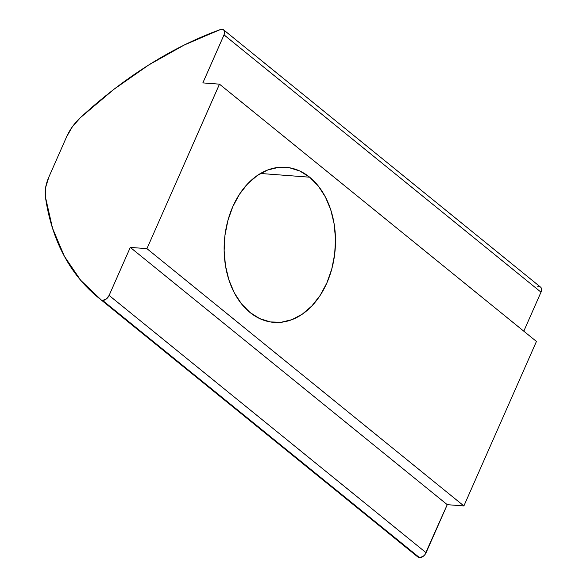 <?xml version="1.0" encoding="UTF-8"?>
<svg xmlns="http://www.w3.org/2000/svg" width="587" height="587" viewBox="0 0 587 587"><rect width="100%" height="100%" fill="white"/><g stroke="black" fill="none" stroke-linecap="round" stroke-linejoin="round"><path stroke-width="0.88" d="M309.65 177.193A77.77 55.538 -85.7 0 1 332.403 266.579A77.77 55.538 -85.7 0 1 273.953 322.38A77.77 55.538 -85.7 0 1 249.981 312.467L259.733 318.616L270.247 321.925L281.136 322.27L291.974 319.644L302.342 314.14L311.844 305.974L320.113 295.459L326.842 283L331.758 269.066L334.678 254.208L335.485 238.99L334.164 223.992L330.745 209.794L325.374 196.946L318.249 185.94L309.65 177.193L299.898 171.044L289.384 167.735L278.495 167.383L267.657 170.01L257.289 175.513L247.787 183.68L239.518 194.194L232.79 206.661L227.873 220.587L224.953 235.446L224.146 250.671L225.467 265.669L228.886 279.86L234.257 292.715L241.382 303.721L249.981 312.467A77.77 55.538 -85.7 0 1 227.228 223.075A77.77 55.538 -85.7 0 1 285.678 167.28A77.77 55.538 -85.7 0 1 309.65 177.193L260.496 173.473L309.65 177.193M223.618 29.856A6.053 3.793 129.1 0 0 220.33 29.577L184.487 44.891L148.775 64.944L113.841 89.371L80.338 117.716A37.825 23.729 129.1 0 0 66.58 136.852L72.428 126.675L80.338 117.716A332.88 208.833 129.1 0 1 220.33 29.577L222.524 29.35L224.08 30.355L224.623 32.358L224.029 34.875L202.845 82.906L219.479 84.168L536.437 341.443L463.891 505.935L447.257 504.673L426.074 552.705L109.116 295.43A6.053 3.793 129.1 0 1 102.564 300.375L419.529 557.65A6.053 3.793 -50.9 0 0 426.074 552.705L109.116 295.43L130.299 247.398L146.933 248.653L463.891 505.935L447.257 504.673L130.299 247.398L447.257 504.673L424.863 554.693L423.198 556.337L419.529 557.65L102.564 300.375A6.053 3.793 129.1 0 1 101.125 299.847A332.88 208.833 129.1 0 1 98.433 297.719A332.88 208.833 129.1 0 1 45.412 196.902L45.661 187.37L48.875 176.995L66.58 136.852L48.875 176.995A37.825 23.729 129.1 0 0 45.412 196.902L52.559 228.328L64.379 256.284L80.668 280.27L101.125 299.847L418.083 557.122L101.125 299.847A6.053 3.793 129.1 0 0 102.564 300.375L106.232 299.054L109.116 295.43L130.299 247.398L146.933 248.653L219.479 84.168L536.437 341.443L463.891 505.935L146.933 248.653L219.479 84.168L202.845 82.906L224.029 34.875L540.994 292.157L523.787 331.171L540.994 292.157A6.053 3.793 -50.9 0 0 540.583 287.138L223.618 29.856A6.053 3.793 129.1 0 1 224.029 34.875L540.994 292.157L541.588 289.633L541.045 287.637M98.433 297.719L415.391 555.001A332.88 208.833 -50.9 0 0 418.083 557.122A6.053 3.793 -50.9 0 0 419.529 557.65A6.053 3.793 129.1 0 1 418.083 557.122M537.288 286.852L539.49 286.625"/></g></svg>
